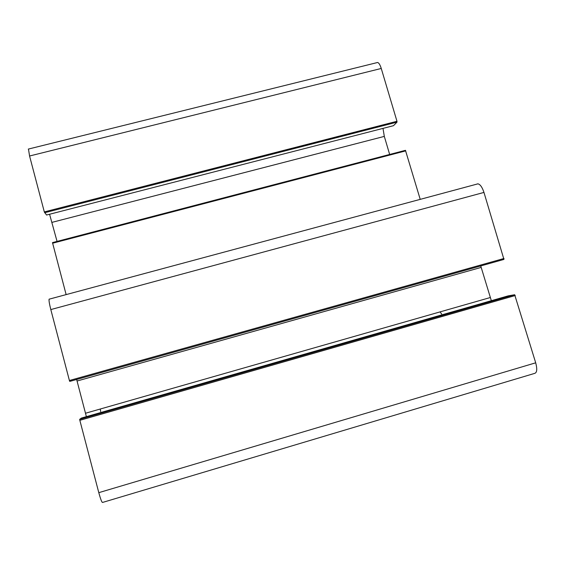 <?xml version="1.0" encoding="UTF-8"?>
<svg xmlns="http://www.w3.org/2000/svg" width="565" height="565" viewBox="0 0 565 565"><rect width="100%" height="100%" fill="white"/><g stroke="black" fill="none" stroke-linecap="round" stroke-linejoin="round"><path stroke-width="0.85" d="M440.05 311.894L441.653 314.006M100.662 411.603L100.259 409.018M102.646 502.419C101.947 502.744 100.662 499.488 98.797 492.659L79.842 420.325L79.679 419.343L81.395 418.072L508.133 295.883L514.673 294.739L535.698 362.815C537.386 369.256 536.997 372.794 534.532 373.423L102.646 502.419M86.381 416.645L76.649 379.475M477.008 184.035L477.948 183.837C480.222 184.367 482.235 187.227 483.965 192.425L503.945 259.42L71.635 380.888L69.742 381.389L69.403 380.506L50.815 309.571C49.388 303.942 48.816 300.474 49.099 299.189L49.36 299.055M66.133 294.605L52.481 242.604L405.451 150.325L420.219 199.36M57.058 241.403L49.579 214.248M376.989 62.63L377.604 62.482C378.889 62.835 380.104 64.834 381.255 68.464L396.976 121.284L396.997 122.146L393.487 125.684L46.549 215.025L44.317 211.91L29.571 156.004L28.469 149.047M480.744 265.96L491.338 300.693M52.481 242.604L405.451 150.325M382.999 128.396L384.313 136.398L389.659 154.457M393.487 125.684L46.549 215.025M535.698 362.815L98.797 492.659M515.273 295.53L79.842 420.325M514.673 294.739L79.686 419.336M490.229 297.55L85.527 413.234M481.147 267.415L77.066 381.015M503.945 259.42L69.742 381.389M504.022 258.473L69.403 380.506M483.965 192.425L50.815 309.571M405.783 150.862L52.58 243.232M384.313 136.398L52.022 222.356M396.997 122.146L44.607 212.751M396.976 121.284L44.317 211.91M381.255 68.464L29.571 156.004M79.679 419.343L514.701 294.739M49.099 299.189L477.948 183.837M28.292 149.089L377.604 62.482"/></g></svg>
